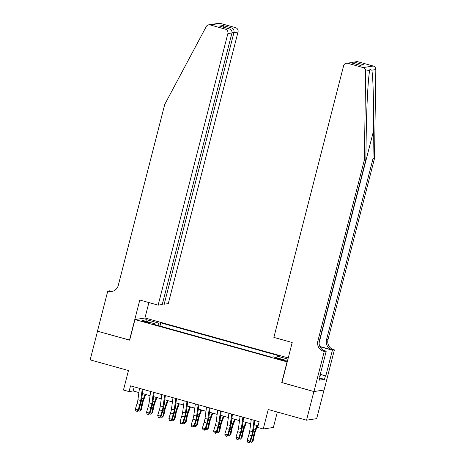 <?xml version="1.0" encoding="UTF-8"?>
<svg xmlns="http://www.w3.org/2000/svg" width="466" height="466" viewBox="0 0 466 466"><rect width="100%" height="100%" fill="white"/><g stroke="black" fill="none" stroke-linecap="round" stroke-linejoin="round"><path stroke-width="0.7" d="M144.6 321.942A3.804 0.355 14.4 0 0 149.161 322.757A3.804 0.355 14.4 0 0 146.353 321.68A3.804 0.355 14.4 0 0 141.792 320.864A3.804 0.355 14.4 0 0 144.6 321.942M288.25 357.923L145.112 318.016L134.965 319.554L287.225 361.919M324.027 390.025L316.676 418.649L306.529 420.186L268.235 409.509L263.232 428.994L273.379 427.456L277.334 412.049M134.965 319.554L129.67 340.18L97.522 331.221L90.165 359.868L128.465 370.546L123.461 390.025L129.053 391.586L133.165 390.962L138.885 392.553M281.924 382.551L313.886 391.539L306.529 420.186M263.232 428.994L257.64 427.433L259.113 421.701L130.527 385.854L129.053 391.586M281.732 359.432L279.274 358.75A3.681 0.344 14.4 0 0 274.858 357.958A3.681 0.344 14.4 0 0 277.573 359.006L280.031 359.694A3.681 0.344 14.4 0 0 284.452 360.48A3.681 0.344 14.4 0 0 281.732 359.432L281.569 360.084M154.712 324.598L154.729 323.777L152.807 324.068L271.334 357.113L273.251 356.822L285.553 360.247L287.738 359.921M154.729 323.777L142.427 320.346L146.598 319.717L158.894 323.148L160.817 322.856L279.344 355.896L277.421 356.187L287.941 359.123M281.738 382.574L287.033 361.948M142.415 393.537L150.069 395.675M153.594 396.653L161.248 398.791M164.778 399.77L172.432 401.908M175.956 402.892L183.61 405.024M187.14 406.008L194.794 408.14M198.318 409.125L205.978 411.257M209.502 412.241L217.156 414.373M220.686 415.357L228.34 417.495M231.864 418.474L239.518 420.612M243.048 421.596L250.702 423.728M254.226 424.712L258.065 425.778M134.214 386.885L133.165 390.962M276.664 357.772L277.421 356.187M159.989 326.072L160.817 322.856M158.894 323.148L157.788 325.46M146.598 319.717L147.332 321.715M254.063 420.297L252.537 431.673A5.941 1.27 -74.4 0 1 251.652 435.588L249.951 441.092L250.458 441.628L252.153 436.124A8.912 1.905 105.6 0 0 253.487 430.252L254.791 420.501M251.267 419.517L249.741 430.893A5.941 1.27 -74.4 0 1 248.856 434.807L247.155 440.318L249.951 441.092L248.809 442.484L247.691 442.176L248.809 442.484M249.013 442.7L250.458 441.628M247.155 440.318L247.691 442.176M257.552 425.639L255.455 431.231A5.941 1.27 105.6 0 0 254.325 435.18L253.219 440.597L251.506 442.321L250.259 441.774M250.691 440.865L252.386 441.337L253.492 435.92A8.912 1.905 -74.4 0 1 255.187 429.996L256.894 425.452M251.506 442.321L253.219 440.597M319.932 376.709L320.497 374.501M374.495 158.475L372.992 158.702L373.4 131.435C373.866 105.368 373.12 76.43 371.821 70.162L369.887 69.516L369.695 70.483C368.204 77.175 366.579 106.469 366.259 132.519L365.845 159.786L319.361 340.844A8.318 8.091 -98.6 0 0 325.128 351.049L323.625 351.277L324.243 351.446L313.944 391.557L281.907 382.621L292.205 342.516L273.868 337.401L343.599 65.817A3.565 3.466 -98.6 0 1 347.834 63.312L363.101 67.57L373.249 66.032A3.565 3.466 81.4 0 1 375.835 69.556L374.495 158.475L328.006 339.533A8.318 8.091 -98.6 0 0 333.773 349.739L334.39 349.908L324.091 390.019L313.944 391.557M365.845 159.786L364.348 160.013L317.859 341.071A8.318 8.091 -98.6 0 0 323.625 351.277M319.862 346.506L332.27 349.966A8.318 8.091 -98.6 0 1 326.503 339.761L372.992 158.702M357.981 61.774L352.96 62.234L356.566 61.687A3.565 3.466 81.4 0 1 357.981 61.774L373.249 66.032M369.695 70.483L365.682 71.094L364.348 160.013M320.276 374.338L325.81 375.881L320.474 374.582M319.682 376.639L320.078 376.749L319.193 380.186L324.487 379.382L325.373 375.945M320.078 376.749L319.635 376.813L326.229 351.143L324.243 351.446M334.39 349.908L332.398 350.211L319.979 346.745M325.81 375.881L332.398 350.211M323.462 350.374L326.229 351.143M365.682 71.094A3.565 3.466 -98.6 0 0 363.101 67.57M324.487 379.382L319.74 378.06M352.96 62.234L351.253 62.84M354.708 62.275L363.987 64.861L359.735 65.205M363.987 64.861L359.898 65.263M360.393 65.403L350.869 62.729L346.419 63.225M162.442 303.739L164.183 304.222L168.284 303.599L238.015 32.014L233.915 32.637L232.062 32.119M164.183 304.222L233.915 32.637C234.287 30.494 233.74 28.997 232.266 28.141L235.546 27.64L220.284 23.387L210.137 24.925A3.565 3.466 -98.6 0 0 206.205 26.632L164.754 104.372L118.265 285.425A8.318 8.091 81.4 0 1 108.38 291.267L107.763 291.099L97.47 331.204L129.688 340.104M129.501 340.133L139.8 300.028L158.137 305.137L227.868 33.552A3.565 3.466 -98.6 0 0 225.398 29.177L210.137 24.925M107.763 291.099L109.755 290.796L111.648 291.326M144.926 318.045L148.904 302.562M158.137 305.137L162.238 304.519L231.969 32.929L227.868 33.552M208.716 24.838L218.869 23.3A3.565 3.466 81.4 0 1 220.284 23.387M235.546 27.64A3.565 3.466 81.4 0 1 238.015 32.014M112.428 291.32A8.318 8.091 81.4 0 1 109.883 291.04L108.38 291.267M225.398 29.177L229.068 28.776L220.173 26.312M219.789 26.189L228.678 28.682C231.136 29.393 232.237 30.808 231.969 32.929M219.393 26.096L222.987 25.548L224.595 27.529M242.879 417.175L241.353 428.557A5.941 1.27 -74.4 0 1 240.468 432.471L238.767 437.976L239.274 438.512L240.974 433.007A8.912 1.905 105.6 0 0 242.303 427.136L243.613 417.379M240.083 416.4L238.563 427.776A5.941 1.27 -74.4 0 1 237.672 431.691L235.971 437.195L238.767 437.976L237.631 439.368L236.512 439.059L237.631 439.368M237.829 439.584L239.274 438.512M235.971 437.195L236.512 439.059M231.701 414.058L230.175 425.441A5.941 1.27 -74.4 0 1 229.289 429.355L227.589 434.86L228.09 435.395L229.79 429.891A8.912 1.905 105.6 0 0 231.124 424.019L232.429 414.262M228.905 413.284L227.379 424.66A5.941 1.27 -74.4 0 1 226.493 428.574L224.793 434.079L227.589 434.86L226.447 436.252L225.328 435.937L226.447 436.252M226.651 436.467L228.09 435.395M224.793 434.079L225.328 435.937M220.517 410.942L218.991 422.324A5.941 1.27 -74.4 0 1 218.105 426.239L216.405 431.743L216.911 432.279L218.612 426.769A8.912 1.905 105.6 0 0 219.94 420.903L221.245 411.146M217.721 410.162L216.195 421.544A5.941 1.27 -74.4 0 1 215.309 425.458L213.609 430.963L216.405 431.743L215.269 433.135L214.15 432.821L215.269 433.135M215.467 433.351L216.911 432.279M213.609 430.963L214.15 432.821M209.333 407.826L207.813 419.208A5.941 1.27 -74.4 0 1 206.921 423.116L205.226 428.627L205.727 429.163L207.428 423.652A8.912 1.905 105.6 0 0 208.762 417.786L210.067 408.03M206.537 407.045L205.017 418.427A5.941 1.27 -74.4 0 1 204.131 422.342L202.43 427.846L205.226 428.627L204.085 430.019L202.966 429.704L204.085 430.019M204.289 430.229L205.727 429.163M202.43 427.846L202.966 429.704M246.374 422.522L244.277 428.114A5.941 1.27 105.6 0 0 243.141 432.064L242.04 437.481L240.322 439.205L239.075 438.657M239.512 437.749L241.207 438.221L242.308 432.803A8.912 1.905 -74.4 0 1 244.009 426.879L245.71 422.336M240.322 439.205L242.04 437.481M235.19 419.406L233.093 424.998A5.941 1.27 105.6 0 0 231.963 428.947L230.856 434.364L229.144 436.089L227.897 435.541M228.328 434.627L230.023 435.104L231.13 429.687A8.912 1.905 -74.4 0 1 232.825 423.763L234.532 419.219M229.144 436.089L230.856 434.364M224.012 416.284L221.909 421.881A5.941 1.27 105.6 0 0 220.779 425.831L219.672 431.248L217.96 432.972L216.713 432.425M217.144 431.51L218.845 431.988L219.946 426.571A8.912 1.905 -74.4 0 1 221.647 420.641L223.348 416.103M217.96 432.972L219.672 431.248M212.828 413.167L210.731 418.765A5.941 1.27 105.6 0 0 209.601 422.714L208.494 428.132L206.782 429.856L205.535 429.308M205.966 428.394L207.661 428.866L208.768 423.454A8.912 1.905 -74.4 0 1 210.463 417.524L212.164 412.987M206.782 429.856L208.494 428.132M198.155 404.709L196.629 416.086A5.941 1.27 -74.4 0 1 195.743 420L194.042 425.51L194.549 426.041L196.25 420.536A8.912 1.905 105.6 0 0 197.578 414.664L198.883 404.913M195.359 403.929L193.833 415.311A5.941 1.27 -74.4 0 1 192.947 419.219L191.246 424.73L194.042 425.51L192.901 426.897L191.782 426.588L192.901 426.897M193.105 427.112L194.549 426.041M191.246 424.73L191.782 426.588M201.644 410.051L199.547 415.649A5.941 1.27 105.6 0 0 198.417 419.598L197.31 425.015L195.598 426.734L194.351 426.192M194.782 425.277L196.483 425.749L197.584 420.332A8.912 1.905 -74.4 0 1 199.285 414.408L200.986 409.864M195.598 426.734L197.31 425.015M186.971 401.593L185.451 412.969A5.941 1.27 -74.4 0 1 184.559 416.884L182.858 422.388L183.365 422.924L185.066 417.42A8.912 1.905 105.6 0 0 186.394 411.548L187.705 401.797M184.175 400.812L182.655 412.189A5.941 1.27 -74.4 0 1 181.763 416.103L180.062 421.613L182.858 422.388L181.723 423.78L180.604 423.472L181.723 423.78M181.921 423.996L183.365 422.924M180.062 421.613L180.604 423.472M190.466 406.935L188.369 412.527A5.941 1.27 105.6 0 0 187.233 416.482L186.132 421.893L184.414 423.617L183.167 423.07M183.604 422.161L185.299 422.633L186.406 417.216A8.912 1.905 -74.4 0 1 188.101 411.292L189.802 406.748M184.414 423.617L186.132 421.893M175.793 398.477L174.267 409.853A5.941 1.27 -74.4 0 1 173.381 413.767L171.68 419.272L172.187 419.808L173.882 414.303A8.912 1.905 105.6 0 0 175.216 408.432L176.521 398.68M172.997 397.696L171.471 409.072A5.941 1.27 -74.4 0 1 170.585 412.987L168.884 418.497L171.68 419.272L170.539 420.664L169.42 420.355L170.539 420.664M170.742 420.88L172.187 419.808M168.884 418.497L169.42 420.355M179.282 403.818L177.185 409.41A5.941 1.27 105.6 0 0 176.055 413.359L174.948 418.777L173.236 420.501L171.989 419.953M172.42 419.045L174.115 419.517L175.222 414.099A8.912 1.905 -74.4 0 1 176.917 408.175L178.624 403.632M173.236 420.501L174.948 418.777M164.609 395.354L163.083 406.736A5.941 1.27 -74.4 0 1 162.197 410.651L160.496 416.155L161.003 416.691L162.704 411.187A8.912 1.905 105.6 0 0 164.032 405.315L165.343 395.558M161.813 394.58L160.292 405.956A5.941 1.27 -74.4 0 1 159.401 409.87L157.7 415.375L160.496 416.155L159.36 417.548L158.242 417.233L159.36 417.548M159.558 417.763L161.003 416.691M157.7 415.375L158.242 417.233M168.104 400.702L166.001 406.294A5.941 1.27 105.6 0 0 164.871 410.243L163.77 415.66L162.052 417.385L160.805 416.837M161.242 415.928L162.937 416.4L164.038 410.983A8.912 1.905 -74.4 0 1 165.739 405.059L167.44 400.515M162.052 417.385L163.77 415.66M153.425 392.238L151.904 403.62A5.941 1.27 -74.4 0 1 151.019 407.534L149.318 413.039L149.819 413.575L151.52 408.07A8.912 1.905 105.6 0 0 152.854 402.199L154.159 392.442M150.635 391.457L149.108 402.84A5.941 1.27 -74.4 0 1 148.223 406.754L146.522 412.259L149.318 413.039L148.176 414.431L147.058 414.117L148.176 414.431M148.38 414.647L149.819 413.575M146.522 412.259L147.058 414.117M156.92 397.58L154.823 403.177A5.941 1.27 105.6 0 0 153.693 407.127L152.586 412.544L150.873 414.268L149.627 413.721M150.058 412.806L151.753 413.284L152.86 407.867A8.912 1.905 -74.4 0 1 154.555 401.937L156.261 397.399M150.873 414.268L152.586 412.544M142.246 389.122L140.72 400.504A5.941 1.27 -74.4 0 1 139.835 404.412L138.134 409.923L138.641 410.459L140.342 404.948A8.912 1.905 105.6 0 0 141.67 399.082L142.975 389.326M139.451 388.341L137.924 399.723A5.941 1.27 -74.4 0 1 137.039 403.638L135.338 409.142L138.134 409.923L136.992 411.315L135.88 411L136.992 411.315M137.196 411.525L138.641 410.459M135.338 409.142L135.88 411M145.736 394.463L143.639 400.061A5.941 1.27 105.6 0 0 142.509 404.01L141.402 409.428L139.689 411.152L138.443 410.604M138.874 409.69L140.575 410.162L141.676 404.75A8.912 1.905 -74.4 0 1 143.377 398.82L145.077 394.283M139.689 411.152L141.402 409.428M279.099 359.432L279.274 358.75M252.537 431.673L249.741 430.893M251.652 435.588L248.856 434.807M252.316 435.594L253.492 435.92M253.58 429.547L255.187 429.996M373.4 131.435L319.094 342.959M319.361 340.844L317.859 341.071M326.503 339.761L328.006 339.533M351.114 62.817L347.834 63.312M375.835 69.556L371.821 70.162M332.27 349.966L333.773 349.739M222.987 25.548L232.266 28.141M241.353 428.557L238.563 427.776M240.468 432.471L237.672 431.691M230.175 425.441L227.379 424.66M229.289 429.355L226.493 428.574M218.991 422.324L216.195 421.544M218.105 426.239L215.309 425.458M207.813 419.208L205.017 418.427M206.921 423.116L204.131 422.342M241.132 432.477L242.308 432.803M242.402 426.431L244.009 426.879M229.954 429.355L231.13 429.687M231.218 423.314L232.825 423.763M218.77 426.239L219.946 426.571M220.034 420.192L221.647 420.641M207.591 423.122L208.768 423.454M208.855 417.076L210.463 417.524M196.629 416.086L193.833 415.311M195.743 420L192.947 419.219M196.407 420.006L197.584 420.332M197.671 413.959L199.285 414.408M185.451 412.969L182.655 412.189M184.559 416.884L181.763 416.103M185.223 416.889L186.406 417.216M186.493 410.843L188.101 411.292M174.267 409.853L171.471 409.072M173.381 413.767L170.585 412.987M174.045 413.773L175.222 414.099M175.309 407.727L176.917 408.175M163.083 406.736L160.292 405.956M162.197 410.651L159.401 409.87M162.861 410.657L164.038 410.983M164.131 404.61L165.739 405.059M151.904 403.62L149.108 402.84M151.019 407.534L148.223 406.754M151.683 407.534L152.86 407.867M152.947 401.488L154.555 401.937M140.72 400.504L137.924 399.723M139.835 404.412L137.039 403.638M140.499 404.418L141.676 404.75M141.763 398.372L143.377 398.82M350.869 62.729L360.148 65.322"/></g></svg>
